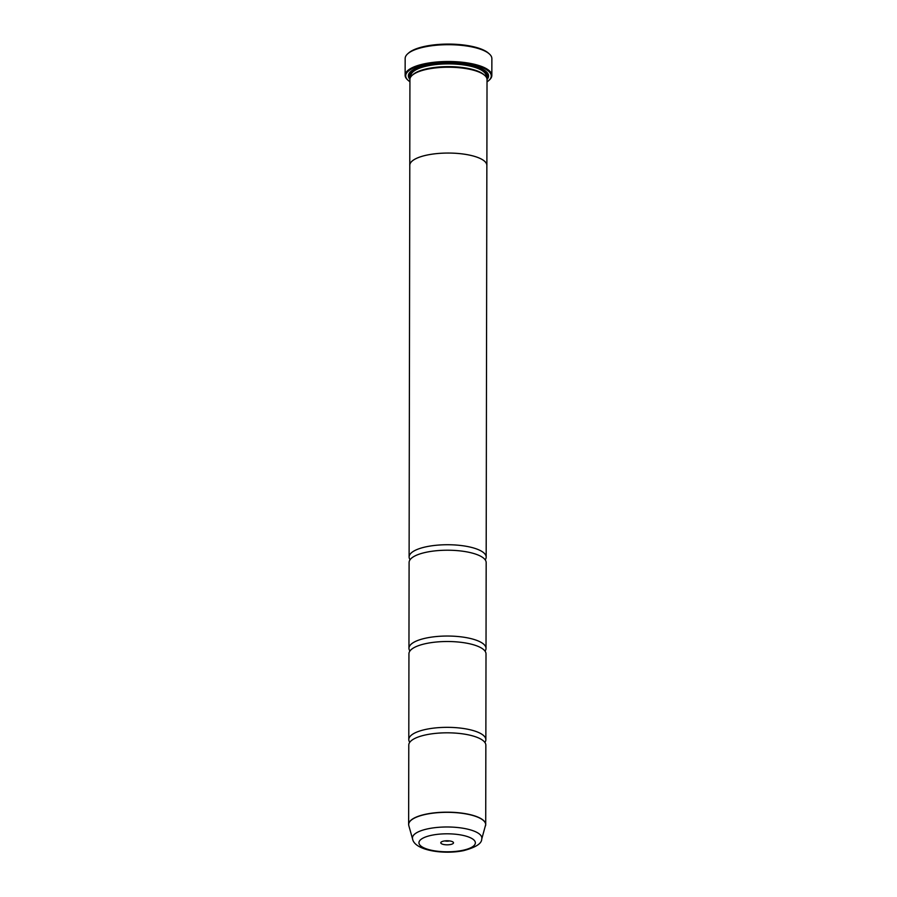<?xml version="1.0" encoding="UTF-8"?>
<svg xmlns="http://www.w3.org/2000/svg" width="897" height="897" viewBox="0 0 897 897"><rect width="100%" height="100%" fill="white"/><g stroke="black" fill="none" stroke-linecap="round" stroke-linejoin="round"><path stroke-width="1.35" d="M481.723 839.121C481.734 843.572 475.702 847.407 463.603 850.636C443.432 854.83 414.605 850.401 412.586 839.009A34.714 11.078 0.1 0 1 428.542 828.682A34.714 11.078 0.1 0 1 465.229 828.637A34.714 11.078 0.1 0 1 481.723 839.121L485.714 824.534L485.849 745.183A38.537 12.3 -179.9 0 0 482.608 740.238A38.537 12.3 -179.9 0 0 426.658 734.699A38.537 12.3 -179.9 0 0 412.037 740.115A38.537 12.3 -179.9 0 0 408.785 745.048L408.64 824.399A38.537 12.3 0.1 0 1 426.512 814.061A38.537 12.3 0.1 0 1 465.745 813.725A38.537 12.3 0.1 0 1 485.714 824.534A38.537 12.3 0.1 0 1 485.658 825.15M484.885 742.436A38.537 12.3 -179.9 0 0 485.86 739.7L486.006 653.879A38.537 12.3 -179.9 0 0 482.777 648.935A38.537 12.3 -179.9 0 0 426.815 643.396A38.537 12.3 -179.9 0 0 412.194 648.811A38.537 12.3 -179.9 0 0 408.942 653.745L408.797 739.565A38.537 12.3 -179.9 0 0 409.761 742.301M485.042 651.132A38.537 12.3 -179.9 0 0 486.017 648.396L486.174 562.576A38.537 12.3 -179.9 0 0 482.934 557.631A38.537 12.3 -179.9 0 0 426.972 552.104A38.537 12.3 -179.9 0 0 412.351 557.508A38.537 12.3 -179.9 0 0 409.099 562.441L408.954 648.262A38.537 12.3 -179.9 0 0 409.918 651.009M407.698 53.809L408.606 52.99A42.383 13.522 0.1 0 1 425.783 46.162A42.383 13.522 0.1 0 1 488.439 53.136L489.347 53.943A43.348 13.836 -179.9 0 0 425.268 46.823A43.348 13.836 -179.9 0 0 407.698 53.809A43.348 13.836 -179.9 0 0 405.164 58.451L405.13 75.258A43.348 13.836 0.1 0 1 425.245 63.62A43.348 13.836 0.1 0 1 469.366 63.239A43.348 13.836 0.1 0 1 491.836 75.404A43.348 13.836 0.1 0 1 489.302 80.057L488.753 80.539A42.776 13.646 -179.9 0 0 475.197 65.257A42.776 13.646 -179.9 0 0 425.548 64.326A42.776 13.646 -179.9 0 0 408.202 80.405A42.776 13.646 -179.9 0 0 409.918 81.717M450.552 844.514A6.357 2.029 -179.9 0 0 453.131 842.126A6.357 2.029 -179.9 0 0 443.735 841.083A6.357 2.029 -179.9 0 0 441.156 842.104A6.357 2.029 -179.9 0 0 443.174 844.38A6.357 2.029 -179.9 0 0 450.552 844.514M444.901 840.904A3.465 1.11 -179.9 0 0 449.016 841.005A3.465 1.11 -179.9 0 0 449.397 840.904M408.202 80.405L407.653 79.911A43.348 13.836 0.1 0 1 405.13 75.258M409.794 165.676A38.549 12.3 0.1 0 1 409.772 165.283L409.929 79.463A38.549 12.3 0.1 0 1 412.183 75.326L413.091 74.518A37.596 11.997 0.1 0 1 428.329 68.464A37.596 11.997 0.1 0 1 483.887 74.642L484.784 75.449A38.549 12.3 0.1 0 1 487.026 79.598L486.88 165.418A38.549 12.3 0.1 0 1 486.858 165.81M412.183 75.326A38.549 12.3 0.1 0 1 427.802 69.114A38.549 12.3 0.1 0 1 484.784 75.449M409.929 79.328A40.096 12.793 0.1 0 1 410.736 71.502A40.096 12.793 0.1 0 1 426.983 65.044A40.096 12.793 0.1 0 1 486.241 71.637A40.096 12.793 0.1 0 1 487.026 79.463M485.77 71.233A39.132 12.491 0.1 0 1 486.623 77.815M485.86 739.7A38.537 12.3 -179.9 0 0 465.891 728.891A38.537 12.3 -179.9 0 0 426.658 729.227A38.537 12.3 -179.9 0 0 408.797 739.565M409.772 165.283A38.549 12.3 0.1 0 1 427.656 154.934A38.537 12.3 0.1 0 1 466.889 154.609A38.537 12.3 0.1 0 1 486.858 165.418L486.174 557.104A38.537 12.3 -179.9 0 0 466.216 546.284A38.537 12.3 -179.9 0 0 426.983 546.621A38.537 12.3 -179.9 0 0 409.11 556.97A38.537 12.3 -179.9 0 0 410.075 559.706M486.017 648.396A38.537 12.3 -179.9 0 0 466.048 637.588A38.537 12.3 -179.9 0 0 426.826 637.924A38.537 12.3 -179.9 0 0 408.954 648.262M485.21 559.84A38.537 12.3 -179.9 0 0 486.174 557.104M409.11 556.97L409.794 165.283A38.537 12.3 0.1 0 1 427.667 154.946A38.549 12.3 0.1 0 1 466.9 154.598A38.549 12.3 0.1 0 1 486.88 165.418M410.333 77.68A39.132 12.491 0.1 0 1 411.218 71.098M491.836 75.404L491.87 58.608A43.348 13.836 -179.9 0 0 489.347 53.943M487.026 81.851A42.776 13.646 -179.9 0 0 488.753 80.539M408.696 825.016A38.537 12.3 0.1 0 1 408.64 824.399L408.819 825.655A38.515 12.289 -179.9 0 1 426.524 814.207A38.515 12.289 -179.9 0 1 467.236 814.151A38.515 12.289 -179.9 0 1 485.535 825.789M410.893 76.727L410.893 75.808A37.596 11.997 0.1 0 1 428.329 65.728A37.596 11.997 0.1 0 1 466.597 65.403A37.596 11.997 0.1 0 1 486.073 75.942L486.073 76.862M481.611 68.721A38.549 12.3 0.1 0 1 486.365 77.31M432.029 835.185A28.199 8.992 -179.9 0 0 423.35 847.587A28.199 8.992 -179.9 0 0 462.269 850.423A28.199 8.992 -179.9 0 0 470.947 838.011A28.199 8.992 -179.9 0 0 432.029 835.185M410.602 77.187A38.549 12.3 0.1 0 1 415.389 68.609M412.586 839.009L408.819 825.655"/></g></svg>
